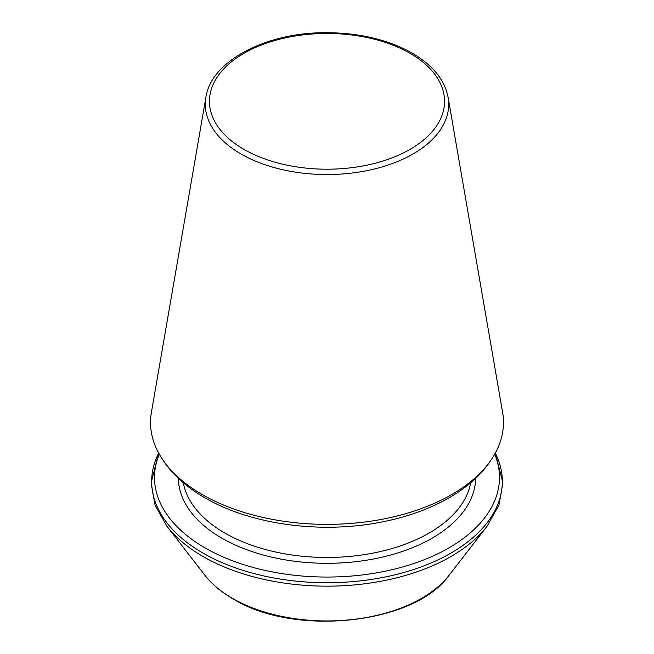 <?xml version="1.0" encoding="UTF-8"?>
<svg xmlns="http://www.w3.org/2000/svg" width="654" height="654" viewBox="0 0 654 654"><rect width="100%" height="100%" fill="white"/><g stroke="black" fill="none" stroke-linecap="round" stroke-linejoin="round"><path stroke-width="0.98" d="M202.217 494.53A176.466 101.885 180 0 1 157.025 449.87A176.466 101.885 180 0 1 151.401 412.363L205.904 97.299A121.693 70.264 0 0 0 240.95 153.96A121.693 70.264 0 0 0 379.107 167.776A121.693 70.264 0 0 0 448.096 97.299L502.599 412.363A176.466 101.885 180 0 1 496.975 449.87A176.466 101.885 180 0 1 202.217 494.53M159.29 454.228A172.476 99.58 0 0 0 205.037 547.889A172.476 99.58 0 0 0 411.276 564.353A172.476 99.58 0 0 0 494.71 454.228M243.877 149.325A117.548 67.869 0 0 0 440.543 118.897A117.548 67.869 0 0 0 296.573 35.782A117.548 67.869 0 0 0 243.877 149.325M158.693 453.14A175.329 101.223 0 0 0 203.018 553.088A175.329 101.223 0 0 0 416.345 568.604A175.329 101.223 0 0 0 495.307 453.14M158.669 453.099L151.107 482.856L155.063 505.125L166.942 526.257A175.329 101.223 0 0 0 203.018 556.505A175.329 101.223 0 0 0 487.058 526.257L498.937 505.125L502.893 482.856L495.331 453.099M166.942 526.257L204.898 575.25A133.759 77.221 0 0 0 232.423 598.328A133.759 77.221 0 0 0 449.102 575.25L487.058 526.257M178.338 478.278A148.671 85.838 0 0 0 221.878 538.168A148.671 85.838 0 0 0 383.252 556.922A148.671 85.838 0 0 0 475.662 478.278M183.3 482.709A144.485 83.418 0 0 0 224.837 533.035A144.485 83.418 0 0 0 375.282 552.671A144.485 83.418 0 0 0 470.7 482.709M496.975 449.87C487.467 468.877 471.599 484.794 449.372 497.62C429.277 509.172 406.093 517.428 379.819 522.391C319.806 533.95 250.4 524.467 204.915 497.792C182.54 484.933 166.574 468.959 157.025 449.87M448.096 97.299C444.311 78.153 430.357 62.359 406.216 49.9C383.244 38.586 356.749 32.847 326.738 32.7C266.301 32.071 210.907 61.182 205.904 97.299M449.102 575.25C414.775 624.333 294.447 637.029 233.004 598.876C221.232 592.066 211.863 584.194 204.898 575.25"/></g></svg>
